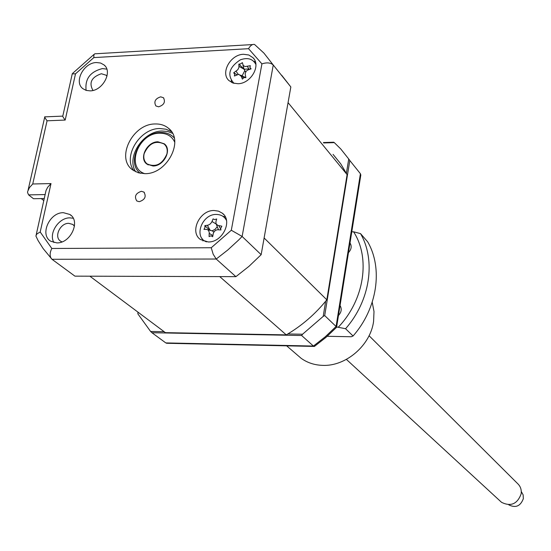 <?xml version="1.0" encoding="UTF-8"?>
<svg xmlns="http://www.w3.org/2000/svg" width="551" height="551" viewBox="0 0 551 551"><rect width="100%" height="100%" fill="white"/><g stroke="black" fill="none" stroke-linecap="round" stroke-linejoin="round"><path stroke-width="0.83" d="M74.481 226.144L72.725 224.429L68.765 223.334C59.983 222.976 53.592 237.371 60.817 241.304L61.987 241.882M56.836 242.881C70.693 243.528 80.99 220.827 69.812 214.463L63.461 212.7C49.507 212.163 39.341 235.077 50.864 241.283L56.836 242.881M73.228 218.265L69.956 217.865C58.743 217.493 48.281 233.569 53.936 242.55M139.258 201.694C144.989 199.765 146.532 196.555 143.887 192.065L141.38 191.3C135.629 193.263 134.1 196.48 136.793 200.957L139.258 201.694M158.626 106.818C164.026 105.034 165.637 102.004 163.447 97.741L160.665 96.831C155.244 98.636 153.653 101.666 155.878 105.93L158.626 106.818M208.188 241.951C222.494 242.592 233.087 220.758 222.246 213.147L218.506 211.143L214.112 210.503C199.662 209.986 189.234 232.136 200.516 239.561L208.188 241.951M225.366 217.025L222.68 216.164M237.984 83.724C250.843 83.697 261.305 65.486 252.985 57.71L248.818 55.004L243.528 54.28C230.545 54.411 220.214 72.856 228.885 80.529L232.921 83.029L237.984 83.724M255.423 61.981L253.653 61.237M90.178 90.867C102.748 90.887 112.962 71.651 104.022 64.915L100.578 63.021L96.397 62.538C83.738 62.621 73.634 82.023 82.857 88.656L86.183 90.405L90.178 90.867M106.811 69.137L102.458 68.586C90.24 71.658 84.799 78.924 86.128 90.392M107.004 76.169L106.116 75.212L101.343 73.724C91.624 77.112 88.773 82.588 92.802 90.15L93.147 90.405M144.975 173.661C167.208 174.24 184.633 140.319 168.489 128.287C164.839 125.256 160.382 123.81 155.12 123.968C132.584 123.72 115.517 158.268 132.639 169.908L138.301 172.787L144.975 173.661M171.554 131.723L166.051 129.216L159.707 128.528C139.706 128.355 122.377 156.856 134.086 170.9M231.227 80.618L231.675 82.505M201.969 238.349L203.009 240.966M44.335 198.525L33.487 198.725L28.604 194.889L27.55 192.519L27.667 191.417L29.465 187.588L32.729 183.986L51.009 183.566L47.696 187.223L46.029 190.494L36.214 234.802M245.622 71.995L244.052 69.226L248.956 68.958L244.052 69.212L242.888 64.832M250.423 68.882L251.063 68.847L250.423 68.882M281.671 75.239L290.838 86.948L273.255 65.011C270.603 62.649 266.829 62.277 261.918 63.882L248.549 48.688L93.828 57.593L75.508 73.82L65.183 120.063L47.069 120.8C45.154 118.231 44.404 116.874 44.81 116.729M290.838 86.948L261.16 254.693L242.13 236.462L231.31 230.242L261.918 63.882M261.16 254.693L249.011 266.298L235.904 276.657L216.219 259.032L51.994 259.287L74.929 276.147L235.904 276.657M51.009 183.566L40.195 232.005L36.917 233.92L35.87 235.931L38.067 240.553L43.15 248.577L51.994 259.287M40.195 232.005L51.815 248.473C49.7 252.702 49.597 256.167 51.512 258.86M51.815 248.473L211.24 247.743L213.175 254.225L216.219 259.032L227.797 249.982L238.679 239.988L242.13 236.462L273.255 65.011L263.943 53.123L254.534 44.459C252.379 44.073 250.388 45.478 248.549 48.688M72.209 74.061L62.821 115.986C62.428 116.096 63.213 117.459 65.183 120.063M72.16 73.862L75.508 73.82M95.02 53.647L93.897 54.735L93.828 57.593M346.414 173.262L348.728 158.984L349.809 160.499L324.704 315.585L323.203 316.384L325.655 301.245M287.822 333.961L302.554 334.23L301.638 335.511L151.938 332.728L150.602 331.461L164.157 331.702M302.554 334.23L323.203 316.384M301.638 335.511L313.416 346.056L314.318 346.489L314.903 346.076M324.704 315.585L336.082 326.488L336.606 327.163L336.344 327.556M151.938 332.728L165.796 342.915L167.669 343.294M323.396 142.551L333.706 142.22L334.312 142.619L323.726 142.957M138.198 312.307L137.881 313.884L137.922 312.107M137.881 313.884L150.602 331.461M360.712 175.707L360.416 173.723L349.809 160.499M348.728 158.984L340.78 148.984L334.312 142.619M226.502 220.469C224.546 216.708 221.337 214.711 216.88 214.47C202.224 213.313 193.077 237.295 206.529 241.861M210.937 235.807L209.077 236.606L209.249 232.081L208.12 229.994L206.797 229.409L203.966 229.381L205.006 227.439L204.814 225.648L208.14 225.145L210.11 224.078L211.625 222.308L213.106 218.885L214.621 219.594L216.695 218.988L215.923 221.626L216.047 223.761L217.831 225.407L221.853 226.185L220.552 228.796L221.013 229.939L217.349 229.76L215.351 230.414L213.451 232.729L212.672 236.73L210.937 235.807M210.007 230.394L204.814 225.648M217.197 226.778L215.048 229.388L212.101 230.828L213.871 231.888M212.101 230.828L207.81 229.774M216.199 224.05L212.004 221.509M218.485 229.788L216.261 224.154M220.545 228.796L218.809 225.669M43.86 200.647L41.249 198.58M286.258 334.884L165.417 332.652L89.861 276.189L219.739 276.609L286.258 334.884C301.796 325.772 315.317 314.084 326.819 299.806L347.102 174.612L340.766 163.909L333.052 154.363M326.819 299.806L264.115 237.984L288.063 102.638L347.102 174.612M174.784 142.268C171.926 136.187 166.884 133.163 159.673 133.197C138.342 132.894 125.387 167.559 144.755 173.668M140.347 173.296C125.476 162.607 140.774 132.212 160.727 132.481C166.312 132.357 170.803 134.155 174.219 137.881M153.02 166.003L146.876 164.095C138.638 158.357 146.979 141.607 157.93 141.786L164.322 143.832C172.325 149.658 163.895 166.257 153.02 166.003M255.884 64.419C252.785 58.785 247.606 57.256 240.332 59.839C228.961 67.367 226.84 75.198 233.975 83.346M240.67 63.888L242.371 62.614L243.266 65.555L245.161 66.568L250.354 65.7L249.906 67.47L251.104 68.868L247.75 70.032L246.104 71.279L245.119 73.848L245.898 77.643L243.879 77.622L242.371 79.144L241.372 76.431L238.797 74.289L234.409 76.01L234.65 74.006L233.672 72.849L237.791 69.729L238.941 67.422L238.865 64.123L240.67 63.888M250.457 69.082L250.347 68.296M236.868 74.702L234.23 73.083M244.01 69.054L238.865 64.123M238.122 74.302L236.103 71.224M244.672 70.921L242.103 75.852M240.587 75.129L245.877 77.629M508.759 504.84L508.759 504.84C515.64 508.256 520.502 506.19 523.34 498.655L523.119 494.812L521.287 491.533M500.384 501.258L501.534 502.319C510.791 506.865 517.327 504.062 521.136 493.923C521.694 489.708 520.475 486.223 517.485 483.468L369.067 335.717M166.891 154.039C167.793 149.817 166.877 146.483 164.143 144.031C155.513 140.078 148.846 143.301 144.148 153.688C143.205 158.02 144.176 161.415 147.048 163.881C155.671 167.642 162.283 164.363 166.891 154.039M296.789 354.555L301.149 358.308C307.32 362.744 314.463 365.093 322.569 365.368C345.849 366.546 370.492 345.353 373.592 321.391L373.998 311.556L372.221 302.224M340.05 305.516C342.006 308.856 341.482 312.176 338.466 315.475M336.64 326.97L345.573 328.727C370.162 300.867 376.119 260.451 360.533 233.617L367.71 241.868C383.193 268.468 377.359 308.464 353.067 336L351.249 336.744L327.218 336.296M345.573 328.727L353.067 336M360.533 233.617L353.597 231.799L351.779 231.819M338.486 327.005C364.411 299.703 370.596 258.061 353.597 231.799M350.009 242.929C351.958 246.145 351.442 249.383 348.466 252.64M45.223 194.558L28.604 194.889M211.24 247.743L231.31 230.242M47.069 120.8L32.729 183.986M165.796 342.915L313.416 346.056L325.2 336.847L336.082 326.488L360.416 173.723M135.691 171.774C125.965 157.18 143.157 130.904 162.235 131.035L167.642 131.503L172.497 133.287M212.865 235.559L209.29 233.431M210.268 230.47L207.355 225.304M249.286 69.474L247.323 66.416M244.052 69.226L239.017 66.334M243.659 77.732L241.372 76.431M73.627 225.152L72.725 224.429M71.237 215.599L69.812 214.463M144.362 192.492L143.887 192.065M163.819 98.119L163.447 97.741M223.761 214.608L222.246 213.147M253.915 58.847L252.985 57.71M104.993 65.886L104.022 64.915M106.729 75.824L106.116 75.212M170.445 130.256L168.489 128.287M28.129 189.971L44.714 117.143M45.106 116.853L62.676 116.123M72.711 73.283L94.028 54.391M95.599 53.764L252.592 44.569M166.547 343.273L313.96 346.421M314.318 346.489L325.916 337.432L336.633 327.26M336.606 327.163L360.85 174.812M212.273 236.317L212.72 236.455M164.322 143.832L165.307 144.796M501.534 502.319L346.4 359.397M165.1 144.975L166.209 146.063M147.048 163.881L148.171 164.935M301.149 358.308L286.658 345.835"/></g></svg>

